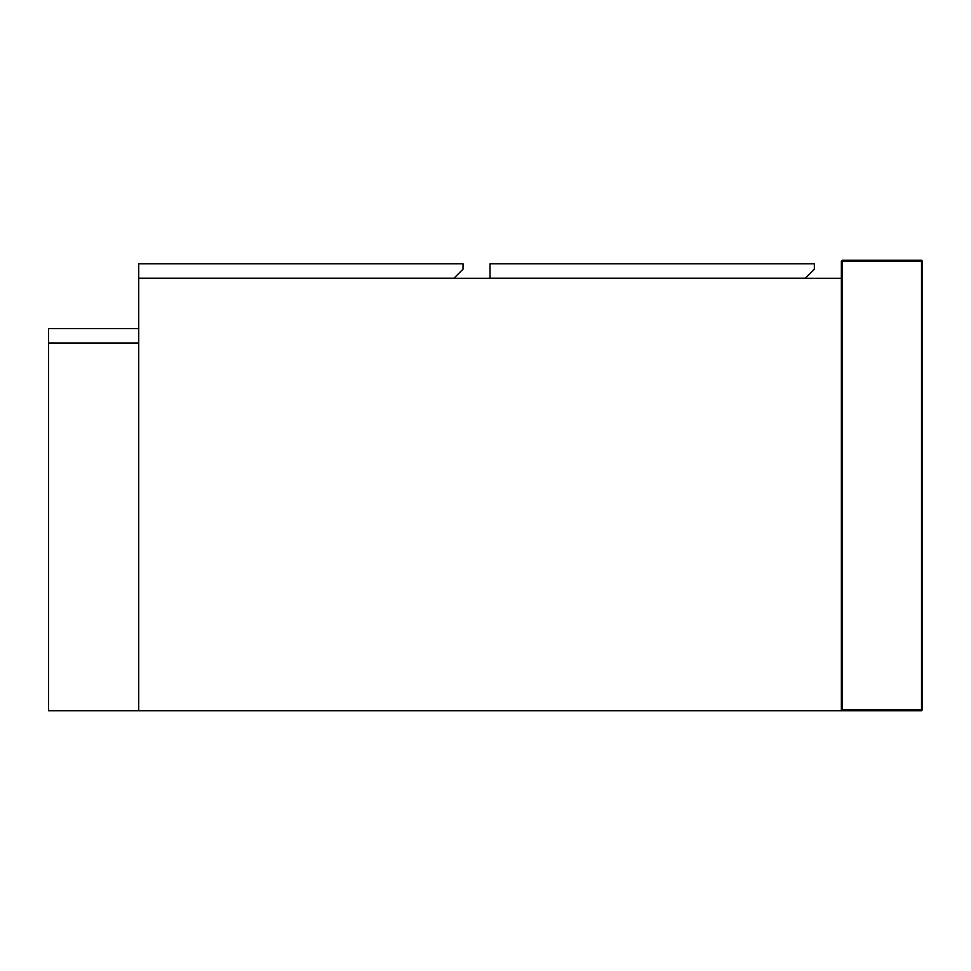 <?xml version="1.0" encoding="UTF-8"?>
<svg xmlns="http://www.w3.org/2000/svg" width="971" height="971" viewBox="0 0 971 971"><rect width="100%" height="100%" fill="white"/><g stroke="black" fill="none" stroke-linecap="round" stroke-linejoin="round"><path stroke-width="1.46" d="M841.372 278.313L138.719 278.313L138.719 710.711L841.372 710.711L841.372 261.187L842.27 260.289L842.27 261.187L921.552 261.187L921.552 709.813L842.27 709.813L842.27 261.187L841.372 261.187L842.27 260.289L921.552 260.289L922.45 261.187L922.45 709.813L921.552 710.711L841.372 710.711L842.27 709.813M490.052 263.809L490.052 278.216L805.347 278.216L814.353 269.21L814.353 263.809L490.052 263.809M48.55 328.574L138.635 328.574L138.635 342.994L48.55 342.994L48.55 328.574M138.635 710.711L48.55 710.711L48.55 343.079L138.635 343.079L138.635 710.711M463.021 269.21L463.021 263.809L138.719 263.809L138.719 278.216L454.015 278.216L463.021 269.21M921.552 260.289L922.45 261.187L921.552 261.187L921.552 260.289M921.552 709.813L922.45 709.813L921.552 710.711L921.552 709.813"/></g></svg>
